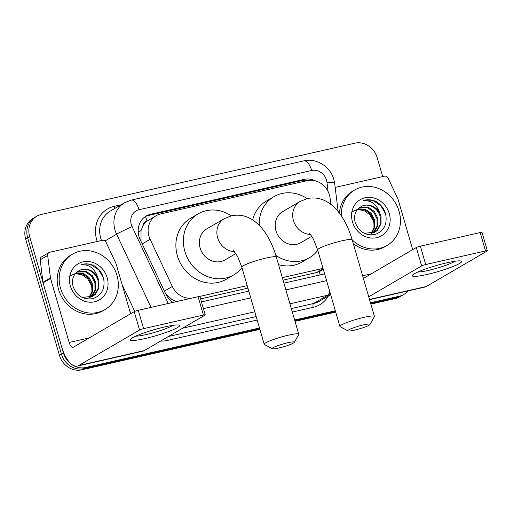 <?xml version="1.0" encoding="UTF-8"?>
<svg xmlns="http://www.w3.org/2000/svg" width="513" height="513" viewBox="0 0 513 513"><rect width="100%" height="100%" fill="white"/><g stroke="black" fill="none" stroke-linecap="round" stroke-linejoin="round"><path stroke-width="0.77" d="M330.885 204.392L330.141 198.39A19.27 17.198 59.7 0 0 329.474 195.145A19.27 17.198 59.7 0 0 307.21 180.627L160.537 213.966A19.27 17.198 59.7 0 0 156.157 215.691A19.27 17.198 59.7 0 0 150.129 239.302L172.317 286.466A19.27 17.198 59.7 0 0 191.67 298.143M142.909 225.932A19.27 17.198 -120.3 0 1 147.314 220.949L147.019 221.02A6.425 5.733 59.7 0 0 142.909 225.932L141.03 230.594L141.011 241.399M283.054 280.156L316.63 272.525L319.355 271.634L323.325 269.447M200.602 298.893L247.92 288.139M165.603 293.68L171.951 299.547L176.389 301.618M156.157 215.691L147.314 220.949M199.576 296.45L247.189 285.626M282.323 277.642L323.017 268.395M259.501 327.993L85.703 367.494A19.27 17.198 -120.3 0 1 63.439 352.976L29.651 236.673L27.651 237.84A19.27 17.198 -120.3 0 1 34.858 217.358A19.27 17.198 -120.3 0 0 27.651 237.84L61.438 354.15L27.651 237.84L25.65 239.013A19.27 17.198 -120.3 0 1 32.858 218.525L36.859 216.191A19.27 17.198 -120.3 0 1 41.239 214.466L354.938 143.165A19.27 17.198 -120.3 0 1 377.196 157.683L382.692 176.6M85.703 367.494L83.702 368.667A19.27 17.198 -120.3 0 1 61.438 354.15A19.27 17.198 -120.3 0 0 83.702 368.667L259.693 328.666L83.702 368.667L81.702 369.835A19.27 17.198 -120.3 0 1 59.437 355.317L25.65 239.013M407.925 290.935A19.27 17.198 -120.3 0 1 403.776 294.475A19.27 17.198 -120.3 0 1 399.396 296.2L397.395 297.367L370.655 303.446L397.395 297.367A19.27 17.198 -120.3 0 0 401.775 295.642A19.27 17.198 -120.3 0 1 397.395 297.367L395.395 298.534L370.848 304.113M335.521 311.429L294.828 320.683L335.521 311.429M403.776 294.475L399.774 296.809A19.27 17.198 -120.3 0 1 395.395 298.534M335.72 312.103L295.02 321.35M259.892 329.333L81.702 369.835M315.553 180.903A19.27 17.198 59.7 0 0 304.036 179.396L150.578 214.274A19.27 17.198 59.7 0 0 146.199 215.999A19.27 17.198 59.7 0 0 140.171 239.616L165.686 293.853A19.27 17.198 59.7 0 0 172.958 302.401M145.217 216.621A19.27 17.198 -120.3 0 1 148.578 215.441L302.035 180.563A19.27 17.198 -120.3 0 1 308.428 180.403M29.651 236.673A19.27 17.198 -120.3 0 1 36.859 216.191M399.396 296.2L370.463 302.779M335.329 310.763L294.635 320.009M283.926 283.157L321.914 274.519A19.27 17.198 59.7 0 0 324.549 273.673M201.474 301.894L248.792 291.14M341.312 215.826A32.114 28.664 -120.3 0 1 354.675 189.996A32.114 28.664 -120.3 0 1 399.082 211.311A32.114 28.664 -120.3 0 1 387.065 245.458A32.114 28.664 -120.3 0 1 352.194 239.911M339.401 213.145A32.114 28.664 -120.3 0 1 352.675 191.163L354.675 189.996M389.264 213.543A20.937 18.686 -120.3 0 1 376.67 237.679A20.937 18.686 -120.3 0 1 352.476 221.905A20.937 18.686 -120.3 0 1 365.07 197.768A20.937 18.686 -120.3 0 1 389.264 213.543M355.086 222.052C358.734 231.703 365.339 235.871 374.9 234.55C383.686 231.357 387.315 224.745 385.782 214.716C384.365 209.067 381.262 204.758 376.471 201.776C371.957 199.525 367.494 199.153 363.069 200.66C371.034 200.076 376.574 204.148 379.684 212.869A14.511 12.953 -120.3 0 0 361.453 206.425C355.714 209.612 353.592 214.819 355.086 222.052M374.509 232.395L376.779 230.561L380.236 224.284L380.204 216.826C378.216 208.021 368.283 202.488 361.453 206.425M364.281 233.306L374.913 232.171L377.574 230.1L381.031 223.822L380.999 216.358L379.684 212.869M372.823 233.152L377.061 226.137L377.023 218.679L373.573 211.997L367.699 207.836L359.049 207.912M373.259 232.985L374.394 231.953L377.857 225.675L377.818 218.217L374.368 211.529L368.494 207.374L359.344 207.675M370.982 233.665L373.99 227.548L373.849 220.532L370.399 213.85L364.525 209.695L357.741 209.163M371.457 233.562L374.727 227.342L374.644 220.071L371.194 213.389L365.32 209.227L358.061 208.817M351.123 212.247L357.093 209.554L363.877 210.484L369.822 214.742L373.535 221.302L374.304 225.207M387.065 245.458L385.064 246.625A32.114 28.664 -120.3 0 1 353.31 243.733M385.519 213.716L380.851 205.751L373.541 200.852L363.069 200.66M446.964 262.784A25.688 3.136 -16.2 0 1 460.879 260.982A25.688 3.136 -16.2 0 1 452.896 266.561A25.688 3.136 -16.2 0 1 426.957 274.468A25.688 3.136 -16.2 0 1 412.67 274.987A25.688 3.136 -16.2 0 1 446.964 262.784M417.877 272.012A20.552 2.507 163.8 0 0 428.137 270.473A20.552 2.507 163.8 0 0 454.89 261.264M335.169 187.399L384.577 176.171A3.213 2.866 59.7 0 1 388.091 178.069L397.915 198.961A3.213 2.866 59.7 0 1 398.114 199.48L412.689 249.651M369.552 299.656L424.905 287.075A25.688 11.151 -102.8 0 0 426.322 286.51L487.087 251.03A3.213 0.391 163.8 0 0 487.35 250.774A3.213 0.391 163.8 0 0 485.516 250.94L480.181 232.575A3.213 0.391 -16.2 0 1 482.015 232.408L487.35 250.774M425.713 264.528A3.213 0.391 163.8 0 0 421.641 265.901L416.306 247.535A3.213 0.391 -16.2 0 1 420.378 246.169L425.713 264.528L485.516 250.94M368.725 296.803L421.641 265.901M420.378 246.169L480.181 232.575M416.306 247.535L363.39 278.437M60.56 288.255A32.114 28.664 -120.3 0 1 72.577 254.108A32.114 28.664 -120.3 0 1 116.983 275.43A32.114 28.664 -120.3 0 1 104.966 309.57A32.114 28.664 -120.3 0 1 60.56 288.255M104.966 309.57L102.966 310.737A32.114 28.664 -120.3 0 1 58.559 289.422A32.114 28.664 -120.3 0 1 70.576 255.282L72.577 254.108M107.166 277.661A20.937 18.686 -120.3 0 1 94.572 301.798A20.937 18.686 -120.3 0 1 70.377 286.023A20.937 18.686 -120.3 0 1 82.971 261.886A20.937 18.686 -120.3 0 1 107.166 277.661M72.987 286.171C76.636 295.821 83.241 299.983 92.802 298.669C101.587 295.475 105.216 288.864 103.677 278.835C102.267 273.185 99.163 268.87 94.373 265.894C89.858 263.637 85.395 263.265 80.971 264.772C88.935 264.189 94.475 268.261 97.585 276.988A14.511 12.953 -120.3 0 0 79.355 270.543C73.615 273.724 71.493 278.937 72.987 286.171M92.411 296.514L94.681 294.68L98.137 288.396L98.105 280.938C96.117 272.14 86.184 266.6 79.355 270.543M82.183 297.418L92.815 296.29L95.476 294.212L98.932 287.934L98.894 280.476L97.585 276.988M90.724 297.264L94.963 290.255L94.924 282.791L91.474 276.109L85.6 271.954L76.95 272.031M91.16 297.098L92.295 296.072L95.758 289.787L95.719 282.33L92.269 275.648L86.396 271.486L77.245 271.794M88.884 297.777L91.891 291.66L91.75 284.651L88.3 277.963L82.426 273.807L75.642 273.275M89.358 297.675L92.629 291.461L92.545 284.183L89.089 277.501L83.221 273.346L75.962 272.929M69.024 276.36L74.994 273.673L81.779 274.596L87.723 278.854L91.436 285.42L92.205 289.326M103.421 277.828L98.752 269.864L91.442 264.971L80.971 264.772M363.428 324.902A11.562 1.411 163.8 0 0 352.149 328.301A11.562 1.411 163.8 0 0 347.955 330.898A11.562 1.411 163.8 0 0 354.425 330.16A11.562 1.411 163.8 0 0 369.995 324.492A11.562 1.411 163.8 0 0 363.428 324.902M347.955 330.898L340.087 326.646A17.981 2.193 -16.2 0 1 339.882 326.422A17.981 2.193 -16.2 0 1 364.147 317.316A17.981 2.193 -16.2 0 1 374.419 316.393A17.981 2.193 -16.2 0 1 374.362 316.688L369.995 324.492M308.941 232.889L311.558 236.018L313.443 239.231L317.65 249.908A17.981 2.193 163.8 0 1 341.921 240.802A17.981 2.193 163.8 0 1 352.187 239.872C349.212 229.593 344.986 220.737 339.516 213.299C336.015 208.534 331.885 204.725 327.14 201.872C321.01 198.255 314.431 197.146 307.39 198.544L300.176 201.397L282.669 211.619A17.981 16.05 59.7 0 0 275.943 230.735A17.981 16.05 59.7 0 0 300.81 242.675L311.737 236.294M259.238 225.342A35.326 31.53 -120.3 0 1 273.929 196.646A35.326 31.53 -120.3 0 1 307.14 198.602M252.672 219.942A35.326 31.53 -120.3 0 1 266.427 201.025L273.929 196.646M317.784 250.376A35.326 31.53 -120.3 0 1 309.551 257.648A35.326 31.53 -120.3 0 1 275.827 255.346M309.551 257.648L302.054 262.028A35.326 31.53 -120.3 0 1 278.546 264.637M287.774 342.748A11.562 1.411 163.8 0 0 276.501 346.147A11.562 1.411 163.8 0 0 272.307 348.744A11.562 1.411 163.8 0 0 278.777 348.006A11.562 1.411 163.8 0 0 294.34 342.338A11.562 1.411 163.8 0 0 287.774 342.748M272.307 348.744L264.432 344.492A17.981 2.193 -16.2 0 1 264.227 344.268A17.981 2.193 -16.2 0 1 288.498 335.162A17.981 2.193 -16.2 0 1 298.765 334.239A17.981 2.193 -16.2 0 1 298.713 334.534L294.34 342.338M233.114 250.126L237.615 256.468L241.822 267.145A17.981 2.193 163.8 0 1 266.093 258.039A17.981 2.193 163.8 0 1 276.36 257.109C273.384 246.83 269.158 237.968 263.688 230.536C260.187 225.765 256.058 221.956 251.312 219.109C245.182 215.486 238.603 214.376 231.562 215.774L224.348 218.628L206.842 228.849A17.981 16.05 59.7 0 0 200.115 247.971A17.981 16.05 59.7 0 0 224.983 259.911L235.909 253.531M241.956 267.613A35.326 31.53 -120.3 0 1 233.723 274.885A35.326 31.53 -120.3 0 1 184.879 251.434A35.326 31.53 -120.3 0 1 198.101 213.876A35.326 31.53 -120.3 0 1 231.312 215.832M233.723 274.885L226.227 279.264A35.326 31.53 -120.3 0 1 177.383 255.814A35.326 31.53 -120.3 0 1 190.599 218.256L198.101 213.876M164.865 326.903A25.688 3.136 -16.2 0 1 178.781 325.101A25.688 3.136 -16.2 0 1 170.797 330.68A25.688 3.136 -16.2 0 1 144.858 338.586A25.688 3.136 -16.2 0 1 130.571 339.106A25.688 3.136 -16.2 0 1 164.865 326.903M135.778 336.13A20.552 2.507 163.8 0 0 146.038 334.591A20.552 2.507 163.8 0 0 172.791 325.377M50.46 277.931A3.213 2.866 59.7 0 0 50.569 278.469L43.066 282.849A3.213 2.866 -120.3 0 1 42.957 282.31L50.46 277.931L47.677 255.436A3.213 2.866 59.7 0 1 48.992 252.563A3.213 2.866 59.7 0 1 49.723 252.274L102.478 240.283A3.213 2.866 59.7 0 1 105.992 242.181L115.816 263.073A3.213 2.866 59.7 0 1 116.015 263.599L130.591 313.764M43.066 282.849L61.663 346.859A25.688 11.151 -102.8 0 0 77.36 366.07A25.688 11.151 -102.8 0 0 78.778 365.5L139.542 330.019L134.207 311.654L73.442 347.141A6.425 2.789 77.2 0 1 73.09 347.282A6.425 2.789 77.2 0 1 69.165 342.479L50.569 278.469M42.957 282.31L40.181 259.815A3.213 2.866 -120.3 0 1 41.489 256.942L48.992 252.563M77.36 366.07L142.806 351.193A25.688 11.151 -102.8 0 0 144.224 350.629L204.988 315.142A3.213 0.391 163.8 0 0 205.251 314.886A3.213 0.391 163.8 0 0 203.417 315.053L198.082 296.687A3.213 0.391 -16.2 0 1 199.916 296.52L205.251 314.886M134.207 311.654A3.213 0.391 -16.2 0 1 138.279 310.282L143.614 328.647L203.417 315.053M143.614 328.647A3.213 0.391 163.8 0 0 139.542 330.019M138.279 310.282L198.082 296.687M138.196 231.889A19.27 0.866 -25.2 0 1 141.03 230.594M305.177 181.089A19.27 8.362 -102.8 0 0 304.805 180.185M320.099 274.936A19.27 8.362 -102.8 0 0 319.355 271.634M170.335 300.291A19.27 0.866 -25.2 0 1 171.951 299.547M147.019 221.02A19.27 8.362 -102.8 0 0 145.429 216.524M316.63 272.525L323.119 268.735M164.391 291.095L172.317 286.466M142.204 243.931L150.129 239.302M59.437 355.317L63.439 352.976M302.035 180.563L304.036 179.396M328.108 191.644L326.961 182.327A12.844 11.466 59.7 0 0 326.512 180.159A12.844 11.466 59.7 0 0 311.673 170.483L139.029 209.721A12.844 11.466 59.7 0 0 131.302 224.527A12.844 11.466 59.7 0 0 132.091 226.618L168.245 303.472M326.961 182.327A12.844 2.514 -7 0 1 334.707 183.673L333.848 179.499C330.443 166.693 316.45 157.728 303.824 160.877A12.844 5.572 77.2 0 1 311.673 170.483M151.027 307.383L116.592 234.184A25.688 22.931 -120.3 0 1 115.015 230.016A25.688 22.931 -120.3 0 1 124.627 202.699L110.378 211.023A25.688 22.931 59.7 0 0 100.766 238.34A25.688 22.931 59.7 0 0 101.491 240.507M105.024 240.943L116.592 234.184A12.844 0.577 -25.2 0 1 132.091 226.618M97.258 241.469A28.901 25.797 -120.3 0 1 114.078 206.393L121.004 204.815M328.384 295.982A28.901 25.797 -120.3 0 1 313.231 307.3L292.32 312.051M257.186 320.035L167.244 340.478A28.901 25.797 -120.3 0 1 160.627 341.049M130.988 313.533L129.776 310.955M330.564 294.372A25.688 22.931 -120.3 0 1 327.845 295.187L313.59 303.51A25.688 22.931 59.7 0 0 319.432 301.208L330.648 294.654M122.081 284.471L134.746 311.391M329.885 292.025A12.844 5.572 77.2 0 1 327.845 295.187L289.922 303.805M254.794 311.789L182.654 328.185M168.399 336.509L256.179 316.559M291.313 308.576L313.59 303.51A3.213 1.392 -102.8 0 0 313.231 307.3M203.43 308.627L250.748 297.873M285.882 289.89L326.576 280.637M167.187 337.214A3.213 1.392 -102.8 0 0 167.244 340.478M114.078 206.393A3.213 1.392 -102.8 0 0 115.034 208.304M303.824 160.877L131.181 200.115A12.844 5.572 77.2 0 1 139.029 209.721M148.578 215.441L150.578 214.274M369.488 299.432L426.322 286.51M362.62 275.782L371.335 273.801M300.176 201.397A17.981 16.05 59.7 0 0 293.449 220.513A17.981 16.05 59.7 0 0 310.397 234.428M224.348 218.628A17.981 16.05 59.7 0 0 217.621 237.75A17.981 16.05 59.7 0 0 234.569 251.665M78.778 365.5L144.224 350.629M69.165 342.479L89.236 337.913M47.677 255.436L40.181 259.815M131.181 200.115L124.627 202.699M338.15 211.548L334.707 183.673M317.65 249.908L339.882 326.422M352.187 239.872L374.419 316.393M241.822 267.145L264.227 344.268M276.36 257.109L298.765 334.239"/></g></svg>
